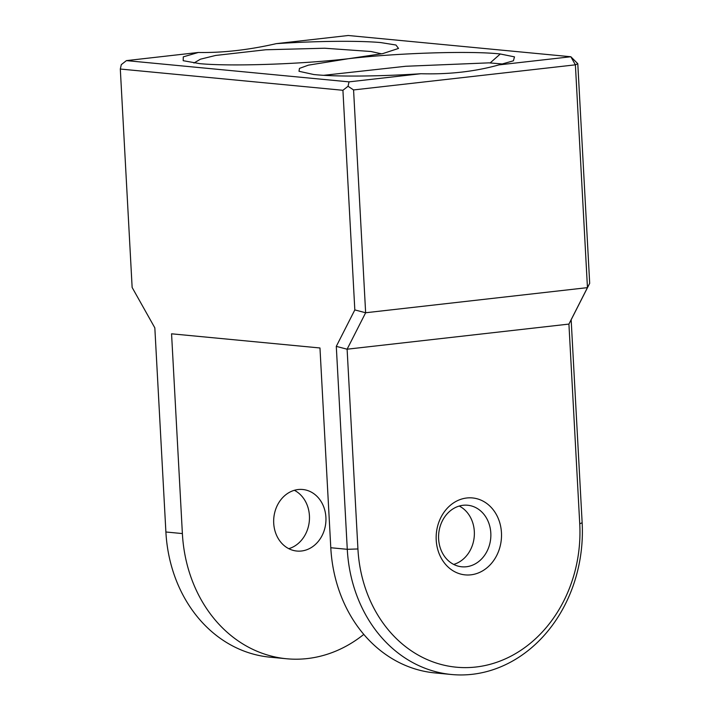 <?xml version="1.0" encoding="UTF-8"?>
<svg xmlns="http://www.w3.org/2000/svg" width="710" height="710" viewBox="0 0 710 710"><rect width="100%" height="100%" fill="white"/><g stroke="black" fill="none" stroke-linecap="round" stroke-linejoin="round"><path stroke-width="1.06" d="M381.589 53.845L370.957 51.502L324.674 48.227L265.664 49.771L215.627 55.451L200.424 59.196L193.936 63.03M348.424 58.708C300.641 64.255 230.182 66.571 199.732 63.643L183.198 60.696L183.286 56.853L198.338 52.469L126.424 60.616L349.036 81.863L420.959 73.725C378.962 76.511 335.244 76.831 313.811 74.532L299.008 71.293L299.46 68.391L308.389 65.151L348.424 58.708C397.662 52.939 471.227 50.676 500.293 53.987L514.493 56.871L513.41 60.811L498.935 64.894L570.849 56.747L348.237 35.5L276.314 43.647C316.536 40.976 358.692 40.559 380.746 42.573L395.949 45.014L398.523 48.431L382.708 53.623L348.424 58.708M420.959 73.725C449.075 74.532 475.061 71.586 498.935 64.894M502.955 64.033L489.021 62.853L405.738 66.27L323.689 75.313M475.913 667.018A131.385 110.938 95.5 0 0 579.742 523.847L568.923 324.088L587.454 287.639L575.393 64.832L353.571 89.939L365.641 312.755L587.454 287.639L589.691 283.325L571.159 319.775L582.147 522.72A139.116 117.461 -84.5 0 1 472.203 674.314A139.116 117.461 -84.5 0 1 451.489 674.5A139.116 117.461 -84.5 0 1 347.279 549.309L336.291 346.365L354.822 309.915L342.921 90.285L120.309 69.039L132.14 287.47L154.833 327.851L165.891 531.994A139.116 117.461 95.5 0 0 270.102 657.185L286.591 658.756A139.116 117.461 -84.5 0 1 182.381 533.574L171.563 333.806L319.97 347.971L330.789 547.738L347.279 549.309L357.929 548.963A131.385 110.938 95.5 0 0 475.913 667.018M466.754 497.994A38.642 32.624 -84.5 0 1 501.455 532.713A38.642 32.624 -84.5 0 1 470.916 574.825A38.642 32.624 -84.5 0 1 436.215 540.106A38.642 32.624 -84.5 0 1 466.754 497.994M466.381 566.749A30.912 26.101 95.5 0 0 490.858 535.775A30.912 26.101 95.5 0 0 467.65 505.236A30.912 26.101 95.5 0 0 463.053 505.28A30.912 26.101 95.5 0 0 438.576 536.254A30.912 26.101 95.5 0 0 461.775 566.793A30.912 26.101 95.5 0 0 466.381 566.749M294.357 490.299A30.912 26.101 -84.5 0 1 309.311 521.175A30.912 26.101 -84.5 0 1 288.784 548.67M459.255 506.044A30.912 26.101 -84.5 0 1 474.209 536.92A30.912 26.101 -84.5 0 1 453.681 564.414M298.147 489.536A30.912 26.101 -84.5 0 1 302.753 489.501A30.912 26.101 -84.5 0 1 325.952 520.031A30.912 26.101 -84.5 0 1 301.475 551.004A30.912 26.101 -84.5 0 1 296.878 551.049A30.912 26.101 -84.5 0 1 273.669 520.51A30.912 26.101 -84.5 0 1 298.147 489.536M354.822 309.915L365.641 312.755L347.11 349.205L568.923 324.088L571.159 319.775M336.291 346.365L347.11 349.205L357.929 548.963M451.489 674.5L434.999 672.929A139.116 117.461 -84.5 0 1 330.789 547.738M363.804 634.385A139.116 117.461 -84.5 0 1 286.591 658.756M577.789 63.696L575.393 64.832L570.849 56.747L577.789 63.696L589.691 283.325M276.314 43.647C248.589 49.975 222.594 52.913 198.338 52.469M126.424 60.616L121.303 64.628L120.309 69.039M342.921 90.285L348.042 86.274L353.571 89.939M349.036 81.863L348.042 86.274M490.211 62.879L500.293 53.987M579.742 523.847L582.147 522.72M165.891 531.994L182.381 533.574"/></g></svg>
